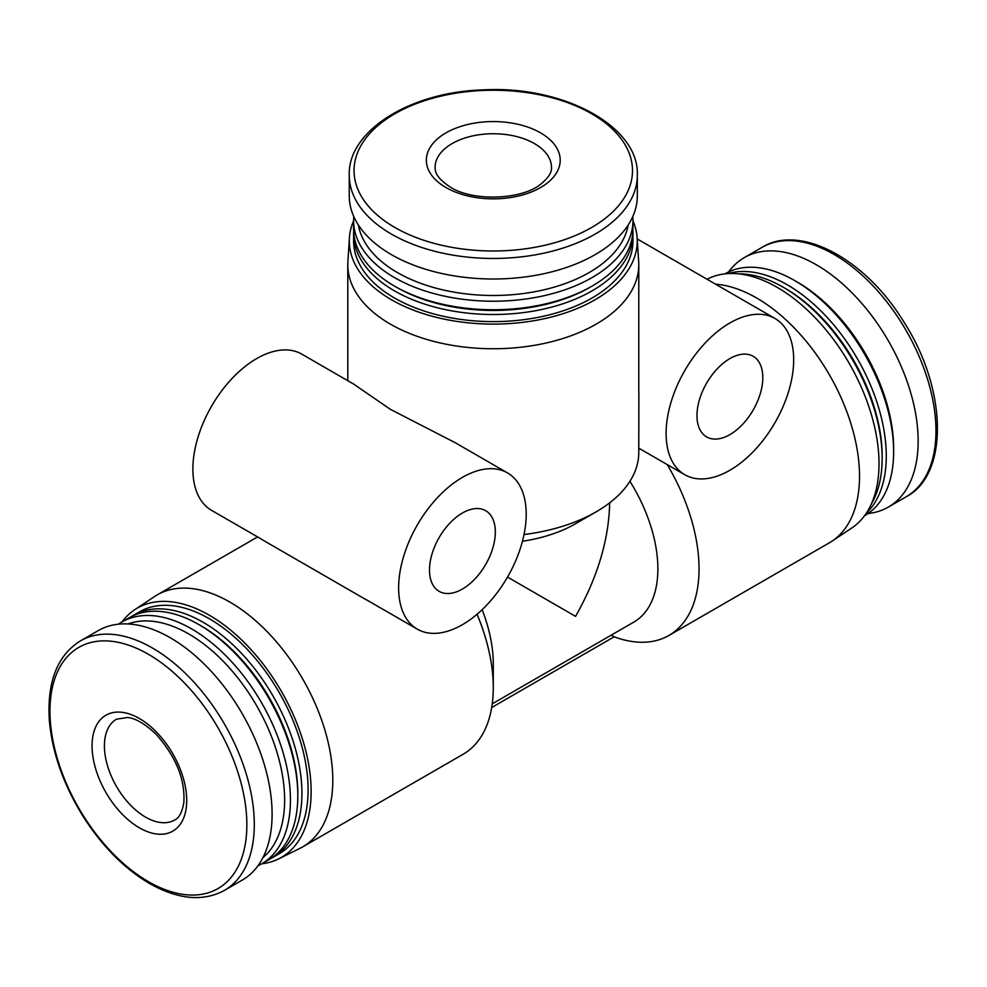 <?xml version="1.0" encoding="UTF-8"?>
<svg xmlns="http://www.w3.org/2000/svg" width="987" height="987" viewBox="0 0 987 987"><rect width="100%" height="100%" fill="white"/><g stroke="black" fill="none" stroke-linecap="round" stroke-linejoin="round"><path stroke-width="1.48" d="M261.728 863.81A143.966 83.118 -120 0 0 278.605 858.912L299.912 848.364A145.484 83.994 -120 0 0 302.664 846.895A145.484 83.994 -120 0 0 302.664 678.908A145.484 83.994 -120 0 0 157.18 594.902A145.484 83.994 -120 0 0 154.527 596.543L134.738 609.732A143.966 83.118 -120 0 0 122.055 621.896M491.686 707.519L614.161 636.812A145.484 83.994 -120 0 0 668.902 635.455L829.388 542.801A145.484 83.994 -120 0 0 832.029 541.16A145.484 83.994 -120 0 0 840.579 396.564A145.484 83.994 -120 0 0 715.563 284.17M668.902 635.455A145.484 83.994 -120 0 0 667.212 464.569M302.664 846.895L463.15 754.241A145.484 83.994 -120 0 0 493.278 687.643A145.484 83.994 -120 0 0 477.066 614.259M262.295 539.766L366.473 599.911M524.023 534.535A145.484 83.994 0 0 0 596.16 511.834A145.484 83.994 0 0 0 638.774 452.441L638.774 435.699M522.456 541.246A116.392 67.202 0 0 0 575.581 523.715L596.16 511.834M353.605 220.841A143.966 83.118 0 0 0 349.41 237.904L347.893 261.629A145.484 83.994 0 0 0 347.794 264.75A145.484 83.994 0 0 0 390.408 324.143A145.484 83.994 0 0 0 548.957 342.353A145.484 83.994 0 0 0 638.774 264.75A145.484 83.994 0 0 0 638.663 261.629L637.146 237.904A143.966 83.118 0 0 0 632.951 220.841M456.747 443.484L390.408 409.358L352.643 383.388M638.873 393.32L638.811 435.699M614.161 636.812L611.298 635.11M492.242 703.842L633.777 622.131A116.392 67.202 -120 0 0 629.903 481.311M493.278 687.643L493.278 663.881A116.392 67.202 -120 0 0 482.137 609.695M507.515 577.074L575.581 616.369C597.53 577.543 608.893 539.692 609.67 502.839M868.116 513.511A144.028 83.155 -120 0 0 888.325 507.084A144.028 83.155 -120 0 0 888.325 340.774A144.028 83.155 -120 0 0 744.297 257.619A144.028 83.155 -120 0 0 728.628 271.906M864.501 515.806L864.711 515.683A139.673 80.638 -120 0 0 893.642 451.738L893.642 448.382A135.552 78.257 -120 0 0 797.792 282.368L794.88 280.678A139.673 80.638 -120 0 0 725.05 273.769L724.828 273.892M893.642 451.738A139.673 80.638 -120 0 0 794.88 280.678M866.327 513.203A139.673 80.638 -120 0 0 857.345 358.663A139.673 80.638 -120 0 0 727.999 273.609M871.385 503.938A139.673 80.638 -120 0 0 882.156 458.375L882.156 456.006A136.761 78.96 -120 0 0 785.455 288.512L783.394 287.316A139.673 80.638 -120 0 0 738.56 273.855M882.156 458.375A139.673 80.638 -120 0 0 783.394 287.316M832.029 541.16L851.818 527.971A143.966 83.118 -120 0 0 849.202 363.364A143.966 83.118 -120 0 0 707.95 278.79L707.025 279.247M278.605 858.912A143.966 83.118 -120 0 0 281.32 691.221A143.966 83.118 -120 0 0 134.738 609.732M270.919 858.431A139.673 80.638 -120 0 0 273.004 857.296L279.173 853.743A139.673 80.638 -120 0 0 279.173 692.467A139.673 80.638 -120 0 0 139.512 611.829L133.331 615.382A139.673 80.638 -120 0 0 131.308 616.628M273.004 857.296A139.673 80.638 -120 0 0 273.004 696.02A139.673 80.638 -120 0 0 133.331 615.382M257.928 865.796A139.673 80.638 -120 0 0 261.506 863.933L268.883 859.677A139.673 80.638 -120 0 0 297.815 795.744L297.815 793.363A136.761 78.96 -120 0 0 201.114 625.869L199.053 624.685A139.673 80.638 -120 0 0 129.223 617.763L121.845 622.02A139.673 80.638 -120 0 0 118.44 624.191M297.815 795.744A139.673 80.638 -120 0 0 199.053 624.685M261.506 863.933A139.673 80.638 -120 0 0 261.518 702.658A139.673 80.638 -120 0 0 121.845 622.02M262.949 857.58A135.552 78.257 -120 0 0 256.546 705.532A135.552 78.257 -120 0 0 128.076 623.957M224.468 890.36L242.271 880.083A144.028 83.155 -120 0 0 242.271 713.774A144.028 83.155 -120 0 0 98.231 630.619L80.441 640.884C57.308 655.368 46.944 681.906 49.35 720.485C52.2 752.748 63.513 784.801 83.266 816.644C102.253 846.352 124.35 868.646 149.543 883.513C178.24 899.613 203.211 901.896 224.468 890.36A144.028 83.155 -120 0 0 224.468 724.051A144.028 83.155 -120 0 0 80.441 640.884M139.389 827.809A66.919 38.641 -120 0 0 180.374 769.515A66.919 38.641 -120 0 0 98.404 722.188A66.919 38.641 -120 0 0 139.389 827.809M349.41 237.904A143.966 83.118 0 0 0 391.481 299.764A143.966 83.118 0 0 0 550.832 317.172A143.966 83.118 0 0 0 637.146 237.904M353.667 231.489A139.673 80.638 0 0 0 353.605 233.857L353.605 240.988A139.673 80.638 0 0 0 394.516 298A139.673 80.638 0 0 0 546.724 315.482A139.673 80.638 0 0 0 632.951 240.988L632.951 233.857A139.673 80.638 0 0 0 632.889 231.489M353.605 233.857A139.673 80.638 0 0 0 394.516 290.881A139.673 80.638 0 0 0 546.724 308.363A139.673 80.638 0 0 0 632.951 233.857M353.79 216.56A139.673 80.638 0 0 0 353.605 220.595L353.605 229.107A139.673 80.638 0 0 0 394.516 286.131L396.577 287.316A136.761 78.96 0 0 0 589.979 287.316L592.04 286.131A139.673 80.638 0 0 0 632.951 229.107L632.951 220.595A139.673 80.638 0 0 0 632.778 216.56M396.577 287.316L394.516 286.131A139.673 80.638 0 0 0 592.04 286.131M353.605 220.595A139.673 80.638 0 0 0 394.516 277.606A139.673 80.638 0 0 0 546.724 295.088A139.673 80.638 0 0 0 632.951 220.595M358.404 225.011A135.552 78.257 0 0 0 397.428 272.572A135.552 78.257 0 0 0 538.853 290.931A135.552 78.257 0 0 0 628.164 225.011M349.25 175.291L349.25 195.845A144.028 83.155 0 0 0 391.432 254.646A144.028 83.155 0 0 0 548.402 272.671A144.028 83.155 0 0 0 637.318 195.845L637.318 175.291C639.527 126.768 563.959 85.425 483.605 89.866C410.098 91.816 347.609 131.012 349.25 175.291A144.028 83.155 0 0 0 391.432 234.104A144.028 83.155 0 0 0 548.402 252.129A144.028 83.155 0 0 0 637.318 175.291M445.951 187.53A66.919 38.641 0 0 0 557.926 170.208A66.919 38.641 0 0 0 475.956 122.881A66.919 38.641 0 0 0 445.951 187.53M462.422 477.375A90.199 52.077 120 0 0 403.486 556.865A90.199 52.077 120 0 0 417.316 629.151A90.199 52.077 120 0 0 507.515 577.074A90.199 52.077 120 0 0 507.515 472.909A90.199 52.077 120 0 0 462.422 477.375M352.593 383.474L301.763 354.123A90.199 52.077 120 0 0 256.669 358.589A90.199 52.077 120 0 0 197.733 438.08A90.199 52.077 120 0 0 211.563 510.353L262.345 539.679M462.422 513.018A46.562 26.883 120 0 0 431.998 554.04A46.562 26.883 120 0 0 439.141 591.349A46.562 26.883 120 0 0 485.69 564.465A46.562 26.883 120 0 0 485.69 510.711A46.562 26.883 120 0 0 462.422 513.018M729.899 322.959A90.199 52.077 120 0 0 670.963 402.437A90.199 52.077 120 0 0 684.793 474.722A90.199 52.077 120 0 0 774.992 422.646A90.199 52.077 120 0 0 774.992 318.48A90.199 52.077 120 0 0 729.899 322.959M729.899 358.589A46.562 26.883 120 0 0 699.475 399.612A46.562 26.883 120 0 0 706.618 436.92A46.562 26.883 120 0 0 753.167 410.049A46.562 26.883 120 0 0 753.167 356.282A46.562 26.883 120 0 0 729.899 358.589M762.087 247.342C799.643 223.778 864.871 258.335 903.302 321.059C947.286 388.422 949.235 474.476 906.128 496.819A144.028 83.155 -120 0 0 906.128 330.497A144.028 83.155 -120 0 0 762.087 247.342L744.297 257.619M148.395 881.638A139.229 80.379 -120 0 0 233.66 760.348A139.229 80.379 -120 0 0 63.143 661.907A139.229 80.379 -120 0 0 148.395 881.638M394.837 227.454A139.229 80.379 0 0 0 627.757 191.416A139.229 80.379 0 0 0 457.24 92.975A139.229 80.379 0 0 0 394.837 227.454M145.558 817.125A58.196 33.595 -120 0 0 174.662 820C179.116 818.05 182.163 812.252 183.829 802.616C185.309 779.94 176.278 757.387 156.736 734.957C140.981 719.498 130.79 717.796 127.607 717.475L116.466 719.202A58.196 33.595 -120 0 0 107.546 765.838A58.196 33.595 -120 0 0 145.558 817.125M551.474 167.334A58.196 33.595 0 0 0 493.278 133.738A58.196 33.595 0 0 0 435.082 167.334C435.415 169.443 433.577 176.044 450.319 187.098C473.143 201.879 522.444 199.732 541.012 183.977C548.513 177.722 552.004 172.17 551.474 167.334M257.595 536.928L157.18 594.902M638.774 393.32L638.774 264.75M347.794 380.698L347.794 264.75M906.128 496.819L888.325 507.084M366.522 599.825L417.316 629.151M456.697 443.57L507.515 472.909M638.774 448.147L684.793 474.722M637.207 238.94L774.992 318.48"/></g></svg>
